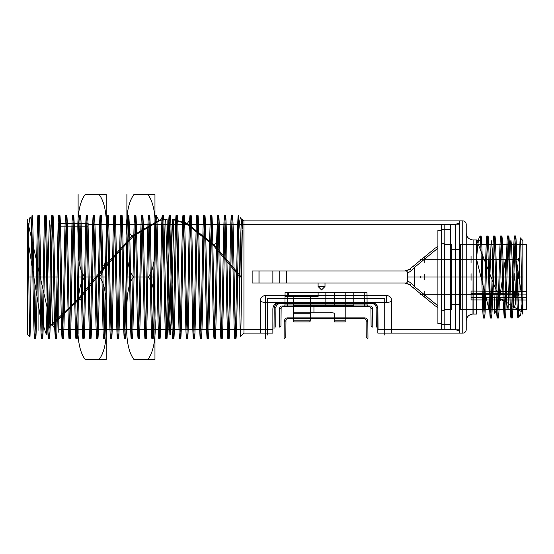 <?xml version="1.0" encoding="UTF-8"?>
<svg xmlns="http://www.w3.org/2000/svg" width="554" height="554" viewBox="0 0 554 554"><rect width="100%" height="100%" fill="white"/><g stroke="black" fill="none" stroke-linecap="round" stroke-linejoin="round"><path stroke-width="0.83" d="M27.7 334.595L27.7 219.405L27.7 334.595L29.861 336.756C29.217 339.872 28.559 238.435 27.908 222.383L51.065 325.06L52.401 325.06L79.381 299.118L106.354 265.726L133.334 236.129L160.307 220.312L167.052 219.266L170.424 334.782L171.262 319.589L173.797 219.474L187.28 223.601L214.259 244.889L241.232 277L242.264 219.197L243.954 220.894L462.763 220.894L462.763 333.106L462.763 220.894A3.456 3.456 0 0 1 466.219 224.342L466.219 329.658L466.219 224.342M88.128 224.342L88.128 226.184L58.779 226.184L58.779 329.658L58.779 223.504L58.779 332.248L58.779 277L27.7 277L27.7 223.643L27.7 330.357L27.7 277L38.06 277L38.06 223.643L38.06 330.357L38.06 277L27.7 277L27.7 330.863L27.7 223.137L27.7 277L58.779 277L58.779 223.504L58.779 226.184L88.128 226.184L88.128 223.504L88.128 226.184L88.128 224.342L455.52 224.342L459.314 222.964M29.861 336.756C30.525 341.513 31.19 235.083 31.841 218.027L31.841 227.05C30.539 210.271 29.23 214.723 27.908 240.408L40.158 315.856L46.28 334.367L49.341 220.769L50.109 225.284L52.401 325.06L54.673 328.335L55.324 338.736L56.342 338.736C57.498 342.559 58.648 211.441 59.797 215.264C60.947 211.441 62.096 342.559 63.253 338.736C64.403 342.559 65.552 211.441 66.702 215.264C67.851 211.441 69.008 342.559 70.157 338.736C71.307 342.559 72.456 211.441 73.606 215.264C74.326 213.519 75.046 262.208 75.766 300.628L78.038 299.118L79.381 299.118L81.653 300.628C82.082 324.817 82.518 337.518 82.948 338.736L83.966 338.736C85.115 342.559 86.272 211.441 87.421 215.264C88.571 211.441 89.72 342.559 90.87 338.736C92.026 342.559 93.176 211.441 94.325 215.264C95.475 211.441 96.631 342.559 97.781 338.736C98.931 342.559 100.08 211.441 101.23 215.264C101.735 214.73 102.241 236.766 102.739 264.957L105.018 265.726L108.626 264.957C109.277 301.514 109.921 339.997 110.571 338.736L111.589 338.736C112.739 342.559 113.895 211.441 115.045 215.264C116.195 211.441 117.344 342.559 118.494 338.736C119.65 342.559 120.8 211.441 121.949 215.264C123.099 211.441 124.248 342.559 125.405 338.736C126.554 342.559 127.704 211.441 128.853 215.264L129.719 233.345L131.99 236.129L133.334 236.129L135.605 233.345C136.464 268.704 137.33 341.589 138.195 338.736L139.213 338.736C140.363 342.559 141.512 211.441 142.669 215.264C143.818 211.441 144.968 342.559 146.118 338.736C147.274 342.559 148.424 211.441 149.573 215.264C150.723 211.441 151.872 342.559 153.029 338.736C154.178 342.559 155.328 211.441 156.477 215.264L156.692 216.448C157.765 226.171 158.859 342.933 159.933 338.736L158.908 338.736C160.064 342.559 161.214 211.441 162.364 215.264L162.578 216.448C163.659 226.634 164.739 342.697 165.819 338.736L166.837 338.736C167.987 342.559 169.136 211.441 170.293 215.264C171.442 211.441 172.592 342.559 173.741 338.736C174.891 342.559 176.047 211.441 177.197 215.264C178.346 211.441 179.496 342.559 180.646 338.736C181.657 342.511 182.661 241.412 183.672 219.959L185.943 223.601L187.28 223.601L189.558 219.959L189.987 215.264C191.137 211.441 192.286 342.559 193.443 338.736L194.461 338.736C195.61 342.559 196.76 211.441 197.917 215.264C199.066 211.441 200.216 342.559 201.365 338.736C202.515 342.559 203.671 211.441 204.821 215.264C205.97 211.441 207.12 342.559 208.269 338.736L207.251 338.736C208.401 342.559 209.551 211.441 210.707 215.264C211.857 211.441 213.006 342.559 214.156 338.736L215.181 338.736C216.33 342.559 217.48 211.441 218.629 215.264C219.779 211.441 220.935 342.559 222.085 338.736C223.234 342.559 224.384 211.441 225.533 215.264C226.69 211.441 227.839 342.559 228.989 338.736C230.139 342.559 231.288 211.441 232.445 215.264C233.594 211.441 234.744 342.559 235.893 338.736L234.875 338.736C236.025 342.559 237.174 211.441 238.331 215.264C238.691 214.675 239.058 244.598 239.425 276.965C239.785 309.513 240.152 337.628 240.519 336.548L243.954 333.106L272.859 333.106L272.859 309.111C273.053 305.122 275.359 302.823 279.763 302.207L370.917 302.207C375.293 302.789 377.599 305.095 377.828 309.111C377.606 305.102 375.307 302.803 370.917 302.207C375.328 302.816 377.627 305.122 377.828 309.111C377.641 305.129 375.335 302.83 370.917 302.207L279.763 302.207C275.366 302.809 273.067 305.115 272.859 309.111C273.018 305.157 275.324 302.858 279.763 302.207L370.917 302.207L279.763 302.207C275.338 302.844 273.032 305.143 272.859 309.111L272.859 333.106M31.841 218.027C32.471 206.143 33.102 231.551 33.732 267.762C34.369 303.62 34.999 339.893 35.629 338.736C36.779 342.559 37.928 211.441 39.078 215.264C40.227 211.441 41.384 342.559 42.533 338.736C43.683 342.559 44.832 211.441 45.982 215.264C46.924 211.891 47.859 298.488 48.794 328.335L51.065 325.06L78.038 299.118L105.018 265.726L131.99 236.129L158.97 220.312L160.307 220.312L162.578 216.448M31.841 227.05C32.762 258.226 33.683 342.012 34.604 338.736L35.629 338.736M34.604 338.736C35.754 342.559 36.91 211.441 38.06 215.264C39.209 211.441 40.359 342.559 41.508 338.736L42.533 338.736M38.06 215.264L39.078 215.264M41.508 338.736C42.665 342.559 43.814 211.441 44.964 215.264C46.114 211.441 47.263 342.559 48.42 338.736L49.438 338.736L48.794 328.335M44.964 215.264L45.982 215.264M48.42 338.736C49.569 342.559 50.719 211.441 51.868 215.264C52.803 211.891 53.738 298.488 54.673 328.335M51.868 215.264L52.893 215.264C54.043 211.441 55.192 342.559 56.342 338.736M55.324 338.736C56.473 342.559 57.623 211.441 58.779 215.264C59.929 211.441 61.079 342.559 62.228 338.736L63.253 338.736M58.779 215.264L59.797 215.264M62.228 338.736C63.378 342.559 64.534 211.441 65.684 215.264C66.833 211.441 67.983 342.559 69.132 338.736L70.157 338.736M65.684 215.264L66.702 215.264M69.132 338.736C70.289 342.559 71.438 211.441 72.588 215.264C73.737 211.441 74.887 342.559 76.043 338.736L77.061 338.736C76.632 337.621 76.203 324.914 75.766 300.628M72.588 215.264L73.606 215.264M76.043 338.736C77.193 342.559 78.343 211.441 79.492 215.264C80.212 213.519 80.932 262.208 81.653 300.628M79.492 215.264L80.517 215.264C81.667 211.441 82.816 342.559 83.966 338.736M82.948 338.736C84.097 342.559 85.247 211.441 86.396 215.264C87.553 211.441 88.702 342.559 89.852 338.736L90.87 338.736M86.396 215.264L87.421 215.264M89.852 338.736C91.001 342.559 92.151 211.441 93.307 215.264C94.457 211.441 95.607 342.559 96.756 338.736L97.781 338.736M93.307 215.264L94.325 215.264M96.756 338.736C97.913 342.559 99.062 211.441 100.212 215.264C101.361 211.441 102.511 342.559 103.667 338.736L104.685 338.736C104.034 339.851 103.39 301.715 102.739 264.957M100.212 215.264L101.23 215.264M103.667 338.736C104.817 342.559 105.966 211.441 107.116 215.264C107.621 214.73 108.127 236.766 108.626 264.957M107.116 215.264L108.141 215.264C109.29 211.441 110.44 342.559 111.589 338.736M110.571 338.736C111.721 342.559 112.871 211.441 114.02 215.264C115.177 211.441 116.326 342.559 117.476 338.736L118.494 338.736M114.02 215.264L115.045 215.264M117.476 338.736C118.625 342.559 119.775 211.441 120.931 215.264C122.081 211.441 123.23 342.559 124.38 338.736L125.405 338.736M120.931 215.264L121.949 215.264M124.38 338.736C125.529 342.559 126.686 211.441 127.835 215.264C128.985 211.441 130.135 342.559 131.284 338.736L132.309 338.736C131.436 341.312 130.578 268.496 129.719 233.345M127.835 215.264L128.853 215.264M131.284 338.736C132.441 342.559 133.59 211.441 134.74 215.264L135.605 233.345M134.74 215.264L135.758 215.264C136.914 211.441 138.064 342.559 139.213 338.736M138.195 338.736C139.345 342.559 140.494 211.441 141.644 215.264C142.793 211.441 143.95 342.559 145.1 338.736L146.118 338.736M141.644 215.264L142.669 215.264M145.1 338.736C146.249 342.559 147.399 211.441 148.555 215.264C149.705 211.441 150.854 342.559 152.004 338.736L153.029 338.736M148.555 215.264L149.573 215.264M152.004 338.736C153.153 342.559 154.31 211.441 155.459 215.264C156.609 211.441 157.758 342.559 158.908 338.736M155.459 215.264L156.477 215.264M162.364 215.264L163.382 215.264C164.538 211.441 165.688 342.559 166.837 338.736M165.819 338.736C166.969 342.559 168.118 211.441 169.268 215.264C170.417 211.441 171.574 342.559 172.723 338.736L173.741 338.736M169.268 215.264L170.293 215.264M172.723 338.736C173.873 342.559 175.022 211.441 176.172 215.264C177.328 211.441 178.478 342.559 179.628 338.736L180.646 338.736M176.172 215.264L177.197 215.264M179.628 338.736C180.777 342.559 181.927 211.441 183.083 215.264C184.233 211.441 185.382 342.559 186.532 338.736L187.557 338.736C188.706 342.559 189.856 211.441 191.005 215.264C192.162 211.441 193.311 342.559 194.461 338.736M183.083 215.264L184.101 215.264C185.251 211.393 186.414 342.974 187.557 338.736M189.987 215.264L191.005 215.264M193.443 338.736C194.593 342.559 195.742 211.441 196.892 215.264C198.041 211.441 199.198 342.559 200.347 338.736L201.365 338.736M196.892 215.264L197.917 215.264M200.347 338.736C201.497 342.559 202.646 211.441 203.796 215.264C204.952 211.441 206.102 342.559 207.251 338.736M203.796 215.264L204.821 215.264M210.707 215.264L211.725 215.264C212.888 211.884 214.017 342.192 215.181 338.736M214.156 338.736C214.945 341.029 215.741 280.836 216.531 242.7L217.611 215.264C218.761 211.441 219.91 342.559 221.06 338.736L222.085 338.736M217.611 215.264L218.629 215.264M221.06 338.736C222.216 342.559 223.366 211.441 224.515 215.264C225.665 211.441 226.815 342.559 227.971 338.736L228.989 338.736M224.515 215.264L225.533 215.264M227.971 338.736C229.121 342.559 230.27 211.441 231.42 215.264C232.569 211.441 233.726 342.559 234.875 338.736M231.42 215.264L232.445 215.264M27.908 222.383L27.7 219.405M52.893 215.264C51.751 211.157 50.58 343.016 49.438 338.736M80.517 215.264C79.367 211.24 78.218 342.386 77.061 338.736M108.141 215.264C106.977 211.912 105.849 342.233 104.685 338.736M135.758 215.264C135.19 214.294 134.608 243.961 134.033 277.208C133.452 310.413 132.884 339.484 132.309 338.736M163.382 215.264C162.246 210.991 161.076 342.642 159.933 338.736M184.101 215.264L183.672 219.959M186.532 338.736C187.543 342.511 188.547 241.412 189.558 219.959M211.725 215.264L210.645 242.7C209.855 280.836 209.066 341.029 208.269 338.736M237.624 277L239.896 277C240.685 232.728 241.475 202.584 242.264 228.809C240.942 210.991 239.626 214.73 238.331 240.027L237.624 277C237.05 309.991 236.468 339.588 235.893 338.736M210.645 242.7L212.916 244.889L214.259 244.889L216.531 242.7M156.692 216.448L158.97 220.312L165.708 219.266L169.081 334.782L169.926 319.589L172.453 219.474L185.943 223.601L212.916 244.889L239.896 277L241.613 277L242.264 230.429M240.519 336.548C240.886 336.922 241.246 308.045 241.613 277M243.954 333.106L243.954 220.894L243.954 333.106M377.828 333.106L377.828 309.111L377.828 333.106L459.314 333.106L459.314 220.894L459.314 333.106L462.763 333.106A3.456 3.456 0 0 0 466.219 329.658M459.314 331.036L459.314 222.964L459.314 331.036L455.52 329.658L377.828 329.658L377.828 309.111L377.828 329.658M58.779 329.658L272.859 329.658L272.859 309.111L272.859 329.658M455.52 224.342L455.52 329.658L455.52 224.342M58.779 223.504L88.128 223.504C88.128 221.178 88.128 221.178 88.128 223.504L58.779 223.504M27.908 219.197L27.908 240.408M238.331 240.027L238.331 215.264M242.264 219.197L242.264 228.809M459.314 224.204L459.314 329.796L459.314 224.204L450.333 224.204L450.333 329.796L450.333 224.204M466.219 233.012A6.904 6.904 0 0 0 473.123 239.917L472.964 314.083L476.579 314.083L476.579 259.32C477.513 246.163 478.448 238.767 479.369 237.126C479.75 236.745 480.138 237.666 480.512 239.882C481.502 255.65 482.492 320.475 483.483 318.024C484.632 320.558 485.789 233.442 486.938 235.976C488.088 233.442 489.237 320.558 490.387 318.024C491.543 320.558 492.693 233.442 493.843 235.976C494.992 233.442 496.142 320.558 497.298 318.024C498.448 320.558 499.597 233.442 500.747 235.976C501.557 234.384 502.36 276.003 503.164 301.113L504.202 318.024C505.352 320.558 506.501 233.442 507.651 235.976C508.807 233.442 509.957 320.558 511.107 318.024C512.256 320.558 513.413 233.442 514.562 235.976L515.58 235.976C514.424 233.539 513.281 320.441 512.131 318.024C510.982 320.621 509.819 233.317 508.676 235.976C507.519 233.539 506.377 320.461 505.22 318.024C504.078 320.683 502.914 233.379 501.772 235.976C500.615 233.559 499.473 320.461 498.316 318.024L497.277 301.113L499.556 298.8L505.241 259.805L506.661 303.89L508.08 308.931L510.213 247.894L510.926 239.924L511.633 246.925L513.766 308.079L515.185 304.97L516.612 261.246L522.297 300.081C520.968 317.324 519.652 320.801 518.357 310.517C517.429 290.102 516.508 233.781 515.58 235.976M466.219 320.988L466.219 233.012L466.219 320.988A6.904 6.904 0 0 1 472.964 314.083M473.123 313.696L473.123 239.917L476.579 239.917L499.556 298.8L500.892 298.8L522.297 312.2L522.297 314.083L522.297 300.081M476.579 314.083L476.579 240.304L480.512 240.782C481.177 227.916 481.841 241.911 482.506 267.07C483.178 291.778 483.843 318.931 484.508 318.024C485.65 320.683 486.807 233.379 487.956 235.976L486.938 235.976M493.843 235.976L494.861 235.976C493.711 233.414 492.554 320.655 491.412 318.024C490.255 320.468 489.113 233.559 487.956 235.976M476.579 239.917L476.579 259.32L488.739 308.37L491.017 244.543L491.772 240.561L494.812 313.419L500.892 298.8L503.164 301.113M479.369 237.126L480.512 235.976L480.512 239.882M483.483 318.024L484.508 318.024M490.387 318.024L491.412 318.024M497.277 301.113C496.481 276.197 495.678 234.501 494.861 235.976M497.298 318.024L498.316 318.024M500.747 235.976L501.772 235.976M504.202 318.024L505.22 318.024M507.651 235.976L508.676 235.976M511.107 318.024L512.131 318.024M522.844 240.471L520.331 237.95C519.666 234.64 519.015 303.606 518.357 316.015C517.755 323.806 517.145 309.139 516.543 286.446C515.878 261.827 515.22 235.09 514.562 235.976M522.844 313.529L522.844 240.471L522.844 313.529L522.297 314.083M520.331 237.95C520.982 236.419 521.633 302.207 522.297 312.2M522.844 277L522.844 309.146L522.844 244.854L522.844 277L444.682 277L444.682 309.977L444.682 244.023L444.682 277L522.844 277M441.358 242.818L444.682 244.023M441.358 311.182L441.358 242.818L441.358 311.182L444.682 309.977M441.358 229.695L441.358 324.305L441.358 229.695L450.333 229.695L450.333 324.305L450.333 229.695M450.333 324.305L441.358 324.305M459.314 329.796L450.333 329.796M459.314 333.106L459.314 220.894L459.314 333.106M480.512 240.782L480.512 235.976M518.357 316.015L518.357 310.517M279.715 302.899L372.35 302.899C375.633 303.197 377.475 305.025 377.87 308.37C377.406 304.915 375.564 303.086 372.35 302.899C375.667 303.156 377.509 304.984 377.87 308.37C377.509 304.984 375.667 303.156 372.35 302.899L279.715 302.899L372.35 302.899L372.35 303.703L279.715 303.703C277.464 303.89 276.197 305.102 275.92 307.345C275.691 332.317 275.67 334.955 275.92 307.345C276.231 305.053 277.492 303.834 279.715 303.703L372.35 303.703C374.608 303.904 375.875 305.115 376.145 307.345C375.827 305.039 374.559 303.827 372.35 303.703L372.35 302.899L267.333 302.899L267.333 298.308L384.732 298.308L384.732 333.106L384.732 298.308L267.333 298.308L267.333 302.899L279.715 302.899C276.439 303.183 274.597 305.005 274.188 308.37C273.967 334.207 273.939 336.936 274.188 308.37C273.884 343.293 273.884 343.293 274.188 308.37C274.646 304.922 276.488 303.1 279.715 302.899C276.398 303.156 274.555 304.984 274.188 308.37C274.555 304.984 276.398 303.156 279.715 302.899L279.715 303.703L279.715 302.899M386.457 295.476C389.601 295.788 391.332 297.387 391.636 300.282C391.332 297.387 389.601 295.788 386.457 295.476L265.608 295.476C262.457 295.788 260.733 297.387 260.428 300.282C260.733 297.387 262.457 295.788 265.608 295.476L386.457 295.476L386.457 302.429A5.18 2.147 0 0 0 391.636 300.282L391.636 333.106L391.636 300.282A5.18 2.147 180 0 1 386.457 302.429L386.457 295.476M376.145 307.345C376.374 332.303 376.395 334.969 376.145 307.345A1.724 1.046 -0.5 0 1 377.87 308.37C378.098 334.194 378.119 336.95 377.87 308.37C378.174 343.293 378.174 343.293 377.87 308.37A1.724 1.046 179.5 0 0 376.145 307.345M369.892 305.967L282.173 305.967L369.892 305.967C371.312 305.905 372.233 306.847 372.655 308.807L372.807 327.068L372.655 308.807C372.316 306.916 371.395 305.974 369.892 305.967L369.892 306.694L282.173 306.694L282.173 305.967C280.753 305.905 279.832 306.847 279.41 308.807L279.258 327.068L279.41 308.807C279.742 306.916 280.663 305.974 282.173 305.967L282.173 306.694L369.892 306.694L370.931 307.719L369.892 306.694L369.892 305.967M281.134 307.719L282.173 306.694L281.134 307.719L280.982 325.357L281.134 307.719A1.724 1.094 0.5 0 1 279.41 308.807A1.724 1.094 -179.5 0 0 281.134 307.719M287.72 306.694L368.832 306.694L287.72 306.694L287.72 304.984L284.957 304.984L285.068 292.54L284.957 304.984L364.345 304.984L287.72 304.984L287.831 292.54L287.72 306.694M285.026 296.681L285.068 292.54L285.026 296.681L318.093 296.681L285.026 296.681M364.345 304.984L364.234 292.54L364.345 304.984L367.108 304.984L364.345 304.984L364.345 306.694L364.345 304.984M366.997 292.54L367.108 304.984L366.997 292.54L364.234 292.54L366.997 292.54M287.831 292.54L364.234 292.54L285.068 292.54L318.128 292.54L318.093 296.681L318.128 292.54L287.831 292.54M334.491 292.54L345.197 292.54L325.856 292.54L334.491 292.54L334.491 305.316L334.491 292.54M353.826 305.316L353.826 292.54L345.197 292.54L353.826 292.54L353.826 305.316L345.197 305.316L345.197 292.54L345.197 305.316L325.856 305.316L325.856 292.54L325.856 305.316L313.945 305.316L313.945 312.221L330.205 312.221L293.35 312.221L293.364 313.239L293.35 312.221L310.372 312.221L310.261 318.432L293.461 318.432L310.261 318.432L310.372 312.221L330.205 312.221L334.491 313.239L334.491 318.432L345.197 318.432L334.491 318.432C323.695 318.432 323.695 318.432 334.491 318.432C323.695 318.432 323.695 318.432 334.491 318.432L334.491 313.239L330.205 312.221L334.491 313.239L334.491 318.432L334.491 313.239L330.205 312.221C323.349 312.221 323.349 312.221 330.205 312.221C323.349 312.221 323.349 312.221 330.205 312.221L334.491 313.239C323.578 313.239 323.578 313.239 334.491 313.239C323.578 313.239 323.578 313.239 334.491 313.239L334.491 320.87L345.197 320.87L334.491 320.87C323.751 320.87 323.751 320.87 334.491 320.87C323.751 320.87 323.751 320.87 334.491 320.87L334.491 313.239L330.205 312.221L310.372 312.221L310.358 313.239L293.364 313.239L293.461 318.432L293.364 313.239L310.358 313.239L310.219 320.87L293.502 320.87L310.219 320.87L310.372 312.221L293.35 312.221L293.502 320.87L293.35 312.221L313.945 312.221L293.35 312.221L313.945 312.221L313.945 305.316L345.197 305.316L345.197 318.432C355.987 318.432 355.987 318.432 345.197 318.432C355.987 318.432 355.987 318.432 345.197 318.432L345.197 305.316L325.856 305.316L345.197 305.316L345.197 318.432L345.197 305.316L353.826 305.316M310.496 305.316L310.565 296.681L293.156 296.681L310.565 296.681L310.372 312.221L310.496 305.316L293.225 305.316L293.35 312.221L293.156 296.681L293.225 305.316L313.945 305.316L313.945 312.221L313.945 305.316L293.225 305.316L313.945 305.316L310.496 305.316L310.372 312.221L310.496 305.316L345.197 305.316L313.945 305.316L345.197 305.316L313.945 305.316L313.945 312.221L313.945 305.316L313.945 312.221L313.945 305.316L293.225 305.316L293.35 312.221L293.225 305.316L310.496 305.316M364.373 318.432L287.692 318.432L364.373 318.432L366.097 320.15L364.373 317.858L287.692 317.858L364.373 317.858C366.277 317.892 367.434 319.062 367.828 321.382C367.441 319.069 366.291 317.899 364.373 317.858L364.373 318.432M284.237 321.382C284.624 319.069 285.774 317.899 287.692 317.858C285.781 317.892 284.631 319.069 284.237 321.382L284.091 338.286L284.237 321.382A1.724 1.253 0.5 0 0 285.961 320.15L287.692 318.432L285.961 320.15L285.822 336.576L285.961 320.15A1.724 1.253 0.5 0 1 284.237 321.382M367.967 338.286L367.828 321.382L367.967 338.286A1.724 1.724 -0.5 0 1 366.242 336.576L366.097 320.15L366.242 336.576M265.608 302.429L386.457 302.429L265.608 302.429L265.608 295.476L265.608 302.429A5.18 2.147 180 0 1 260.428 300.282L260.428 333.106L260.428 300.282A5.18 2.147 0 0 0 265.608 302.429L265.608 338.286L265.608 302.429M288.482 296.681L288.516 292.54L288.482 296.681M370.931 307.719L371.083 325.357L370.931 307.719A1.724 1.094 179.5 0 0 372.655 308.807A1.724 1.094 -0.5 0 1 370.931 307.719M384.732 302.899L384.732 335.011L384.732 302.899M267.333 302.899L267.333 335.011L267.333 302.899M267.333 298.308L267.333 333.106L267.333 298.308M274.188 308.37A1.724 1.046 -179.5 0 1 275.92 307.345A1.724 1.046 0.5 0 0 274.188 308.37M279.258 327.068A1.724 1.724 0.5 0 0 280.982 325.357M368.832 306.694A1.724 1.724 90 0 1 367.108 304.984A1.724 1.724 0 0 0 368.832 306.694M283.233 306.694A1.724 1.724 -90 0 0 284.957 304.984A1.724 1.724 0 0 1 283.233 306.694M287.692 318.432L287.692 317.858L287.692 318.432M284.091 338.286A1.724 1.724 0.5 0 0 285.822 336.576M367.828 321.382A1.724 1.253 -0.5 0 1 366.097 320.15A1.724 1.253 -0.5 0 0 367.828 321.382M372.807 327.068A1.724 1.724 -0.5 0 1 371.083 325.357M345.197 305.316L345.197 320.87C355.931 320.87 355.931 320.87 345.197 320.87C355.931 320.87 355.931 320.87 345.197 320.87L345.197 305.316C356.284 305.316 356.284 305.316 345.197 305.316C356.284 305.316 356.284 305.316 345.197 305.316M334.491 313.239L334.491 320.87L334.491 313.239L330.205 312.221L334.491 313.239C323.578 313.239 323.578 313.239 334.491 313.239C323.578 313.239 323.578 313.239 334.491 313.239M334.491 321.888L345.197 321.888L334.491 321.888C325.08 321.888 325.08 321.888 334.491 321.888C325.08 321.888 325.08 321.888 334.491 321.888L334.491 320.87L334.491 321.888M330.205 312.221C323.349 312.221 323.349 312.221 330.205 312.221C323.349 312.221 323.349 312.221 330.205 312.221M310.358 313.239L293.364 313.239L310.358 313.239M345.197 321.888L345.197 320.87L345.197 321.888C354.602 321.888 354.602 321.888 345.197 321.888C354.602 321.888 354.602 321.888 345.197 321.888L345.197 320.87L345.197 321.888M309.187 321.888A1.039 1.039 0 0 0 310.219 320.87A1.039 1.039 0 0 1 309.187 321.888L294.534 321.888L309.187 321.888M294.534 321.888A1.039 1.039 0 0 1 293.502 320.87A1.039 1.039 0 0 0 294.534 321.888M526.3 291.404L526.3 248.414L526.3 304.991L526.3 291.404L471.052 291.065L471.052 293.385L526.3 294.126M526.3 244.543L526.3 309.457L526.3 244.543L460.693 244.543L460.693 309.457L460.693 244.543M526.3 309.457L460.693 309.457M460.693 249.376L460.693 304.624L460.693 249.376L451.718 249.376L451.718 304.624L451.718 249.376M460.693 304.624L451.718 304.624M451.718 244.543L451.718 309.457L451.718 244.543L444.814 244.543L444.814 309.457L444.814 244.543M451.718 309.457L444.814 309.457M444.814 224.862L444.814 329.138L444.814 224.862L441.358 224.862L441.358 329.138L441.358 224.862M444.814 329.138L441.358 329.138M259.043 270.954L252.139 270.954L252.139 283.046L405.043 283.046L409.434 284.618C407.342 283.385 406.068 282.865 405.611 283.066L405.611 283.066C406.068 282.865 407.342 283.385 409.434 284.618L435.278 305.912L409.434 284.618L405.043 283.046L286.605 283.046L286.605 270.954L259.043 270.954L259.043 283.046L272.859 283.046L272.859 270.954M437.902 307.415L435.278 305.912L437.902 307.415L437.902 246.585L435.278 248.088L437.902 246.585L437.902 248.144L414.427 267.492L411.303 270.698C409.212 272.236 407.938 272.887 407.481 272.637L407.481 272.637C407.938 272.887 409.212 272.243 411.303 270.698L414.427 267.492L437.902 248.144L437.902 277C437.902 270.428 437.902 270.428 437.902 277C437.902 283.572 437.902 283.572 437.902 277C437.902 270.428 437.902 270.428 437.902 277C437.902 283.572 437.902 283.572 437.902 277L414.427 277L437.902 277C437.902 283.572 437.902 283.572 437.902 277C437.902 270.428 437.902 270.428 437.902 277L420.638 277C420.638 279.299 420.638 274.701 420.638 277C420.638 279.299 420.638 274.701 420.638 277L424.232 277C424.232 286.189 424.232 267.811 424.232 277L420.638 277L424.232 277C424.232 286.189 424.232 267.811 424.232 277L437.902 277C437.902 267.811 437.902 286.189 437.902 277C437.902 283.572 437.902 283.572 437.902 277C437.902 270.428 437.902 270.428 437.902 277L424.232 277L437.902 277C437.902 267.811 437.902 286.189 437.902 277L437.902 305.856L414.427 286.508L437.902 305.856L437.902 323.584L437.902 307.415M435.278 248.088L409.434 269.382L435.278 248.088M259.043 283.046L252.139 283.046L252.139 270.954L405.043 270.954L409.434 269.382C407.342 270.615 406.068 271.135 405.611 270.934L405.611 270.934C406.068 271.135 407.342 270.615 409.434 269.382L405.043 270.954L286.605 270.954M441.358 230.388L441.358 323.612L441.358 230.388L437.902 230.416L437.902 246.585L437.902 230.416M441.358 323.612L437.902 323.584M409.434 269.382L413.326 266.169L409.434 269.382A1.724 0.63 50.5 0 1 411.303 270.698A1.724 0.63 -129.5 0 0 409.434 269.382M437.902 294.264C437.902 287.692 437.902 287.692 437.902 294.264C437.902 300.836 437.902 300.836 437.902 294.264C437.902 300.836 437.902 300.836 437.902 294.264C437.902 287.692 437.902 287.692 437.902 294.264L420.638 294.264C420.638 296.563 420.638 291.965 420.638 294.264L424.232 294.264C424.232 303.454 424.232 285.075 424.232 294.264L437.902 294.264C437.902 285.075 437.902 303.454 437.902 294.264L457.964 294.264C457.964 300.836 457.964 300.836 457.964 294.264C457.964 287.692 457.964 287.692 457.964 294.264L437.902 294.264M437.902 259.736C437.902 253.164 437.902 253.164 437.902 259.736C437.902 266.308 437.902 266.308 437.902 259.736C437.902 266.308 437.902 266.308 437.902 259.736C437.902 253.164 437.902 253.164 437.902 259.736L420.638 259.736C420.638 262.035 420.638 257.437 420.638 259.736L424.232 259.736C424.232 268.925 424.232 250.547 424.232 259.736L437.902 259.736C437.902 250.547 437.902 268.925 437.902 259.736L457.964 259.736C457.964 266.308 457.964 266.308 457.964 259.736C457.964 253.164 457.964 253.164 457.964 259.736L437.902 259.736M414.427 286.508L414.427 267.492L414.427 277L407.522 277L407.481 272.637L407.522 277L414.427 277L414.427 286.508L411.303 283.302L414.427 286.508L413.326 287.831L435.278 305.912L413.326 287.831L414.427 286.508M407.481 281.363C407.938 281.113 409.212 281.757 411.303 283.302C409.219 281.764 407.945 281.113 407.481 281.363L407.522 277L407.481 281.363A1.724 1.724 -117.2 0 1 405.611 283.066A1.724 1.724 0 0 0 407.481 281.363M272.859 283.046L286.605 283.046M318.093 283.046L324.997 283.046L318.093 283.046L324.997 283.046L318.093 283.046L318.093 286.494L321.542 289.95L324.997 286.494L321.542 289.95L318.093 286.494L324.997 286.494L318.093 286.494L324.997 286.494L318.093 286.494L318.093 283.046M279.763 283.046L279.763 270.954L279.763 283.046M324.997 283.046L324.997 286.494L324.997 283.046M457.964 277L437.902 277L457.964 277C457.964 270.428 457.964 270.428 457.964 277C457.964 283.572 457.964 283.572 457.964 277L437.902 277L457.964 277C457.964 283.572 457.964 283.572 457.964 277C457.964 270.428 457.964 270.428 457.964 277L437.902 277L457.964 277C457.964 283.572 457.964 283.572 457.964 277C457.964 270.428 457.964 270.428 457.964 277L437.902 277L457.964 277C457.964 283.572 457.964 283.572 457.964 277C457.964 270.428 457.964 270.428 457.964 277L458.968 277C458.968 284.666 458.968 284.666 458.968 277C458.968 269.334 458.968 269.334 458.968 277C458.968 283.572 458.968 283.572 458.968 277C458.968 270.428 458.968 270.428 458.968 277C458.968 283.572 458.968 283.572 458.968 277C458.968 270.428 458.968 270.428 458.968 277C458.968 269.334 458.968 269.334 458.968 277C458.968 284.666 458.968 284.666 458.968 277L457.964 277L458.968 277C458.968 283.572 458.968 283.572 458.968 277C458.968 270.428 458.968 270.428 458.968 277L457.964 277L458.968 277C458.968 269.334 458.968 269.334 458.968 277C458.968 284.666 458.968 284.666 458.968 277C458.968 283.572 458.968 283.572 458.968 277C458.968 270.428 458.968 270.428 458.968 277L457.964 277M465.187 277L458.968 277C458.968 269.334 458.968 269.334 458.968 277C458.968 284.666 458.968 284.666 458.968 277L465.187 277C465.187 283.572 465.187 283.572 465.187 277C465.187 270.428 465.187 270.428 465.187 277L458.968 277L465.187 277C465.187 283.572 465.187 283.572 465.187 277C465.187 270.428 465.187 270.428 465.187 277L465.872 277C465.872 285.767 465.872 285.767 465.872 277C465.872 268.233 465.872 268.233 465.872 277C465.872 285.767 465.872 285.767 465.872 277C465.872 268.233 465.872 268.233 465.872 277C465.872 269.549 465.872 269.549 465.872 277C465.872 284.451 465.872 284.451 465.872 277C465.872 269.549 465.872 269.549 465.872 277C465.872 284.451 465.872 284.451 465.872 277C465.872 285.324 465.872 285.324 465.872 277C465.872 268.676 465.872 268.676 465.872 277C465.872 284.451 465.872 284.451 465.872 277C465.872 269.549 465.872 269.549 465.872 277C465.872 285.324 465.872 285.324 465.872 277C465.872 268.676 465.872 268.676 465.872 277C465.872 284.451 465.872 284.451 465.872 277C465.872 269.549 465.872 269.549 465.872 277L471.052 277C471.052 285.767 471.052 285.767 471.052 277C471.052 268.233 471.052 268.233 471.052 277C471.052 285.767 471.052 285.767 471.052 277C471.052 268.233 471.052 268.233 471.052 277C471.052 284.888 471.052 284.888 471.052 277C471.052 269.112 471.052 269.112 471.052 277L465.187 277C465.187 283.572 465.187 283.572 465.187 277C465.187 270.428 465.187 270.428 465.187 277L444.814 277C444.814 284.888 444.814 284.888 444.814 277C444.814 269.112 444.814 269.112 444.814 277L471.052 277C471.052 288.489 471.052 265.511 471.052 277L465.187 277C465.187 283.572 465.187 283.572 465.187 277C465.187 270.428 465.187 270.428 465.187 277L471.052 277C471.052 268.676 471.052 268.676 471.052 277C471.052 285.324 471.052 285.324 471.052 277C471.052 288.489 471.052 265.511 471.052 277L465.187 277M465.872 294.264C465.872 303.031 465.872 303.031 465.872 294.264C465.872 285.497 465.872 285.497 465.872 294.264C465.872 286.813 465.872 286.813 465.872 294.264C465.872 301.715 465.872 301.715 465.872 294.264C465.872 302.588 465.872 302.588 465.872 294.264C465.872 285.94 465.872 285.94 465.872 294.264C465.872 301.715 465.872 301.715 465.872 294.264C465.872 286.813 465.872 286.813 465.872 294.264L471.052 294.264C471.052 303.031 471.052 303.031 471.052 294.264C471.052 285.497 471.052 285.497 471.052 294.264L458.968 294.264C458.968 300.836 458.968 300.836 458.968 294.264C458.968 287.692 458.968 287.692 458.968 294.264L457.964 294.264C457.964 300.836 457.964 300.836 457.964 294.264C457.964 287.692 457.964 287.692 457.964 294.264L458.968 294.264C458.968 286.598 458.968 286.598 458.968 294.264C458.968 301.937 458.968 301.937 458.968 294.264C458.968 300.836 458.968 300.836 458.968 294.264C458.968 287.692 458.968 287.692 458.968 294.264L457.964 294.264L458.968 294.264C458.968 286.598 458.968 286.598 458.968 294.264C458.968 301.937 458.968 301.937 458.968 294.264L465.187 294.264C465.187 300.836 465.187 300.836 465.187 294.264C465.187 287.692 465.187 287.692 465.187 294.264L471.052 294.264C471.052 305.753 471.052 282.775 471.052 294.264L465.187 294.264C465.187 300.836 465.187 300.836 465.187 294.264C465.187 287.692 465.187 287.692 465.187 294.264L465.872 294.264M465.872 259.736C465.872 268.503 465.872 268.503 465.872 259.736C465.872 250.969 465.872 250.969 465.872 259.736C465.872 252.285 465.872 252.285 465.872 259.736C465.872 267.187 465.872 267.187 465.872 259.736C465.872 268.06 465.872 268.06 465.872 259.736C465.872 251.412 465.872 251.412 465.872 259.736C465.872 267.187 465.872 267.187 465.872 259.736C465.872 252.285 465.872 252.285 465.872 259.736L471.052 259.736C471.052 268.503 471.052 268.503 471.052 259.736C471.052 250.969 471.052 250.969 471.052 259.736L458.968 259.736C458.968 266.308 458.968 266.308 458.968 259.736C458.968 253.164 458.968 253.164 458.968 259.736L457.964 259.736C457.964 266.308 457.964 266.308 457.964 259.736C457.964 253.164 457.964 253.164 457.964 259.736L458.968 259.736C458.968 252.063 458.968 252.063 458.968 259.736C458.968 267.402 458.968 267.402 458.968 259.736C458.968 266.308 458.968 266.308 458.968 259.736C458.968 253.164 458.968 253.164 458.968 259.736L457.964 259.736L458.968 259.736C458.968 252.063 458.968 252.063 458.968 259.736C458.968 267.402 458.968 267.402 458.968 259.736L465.187 259.736C465.187 266.308 465.187 266.308 465.187 259.736C465.187 253.164 465.187 253.164 465.187 259.736L471.052 259.736C471.052 271.225 471.052 248.247 471.052 259.736L465.187 259.736C465.187 266.308 465.187 266.308 465.187 259.736C465.187 253.164 465.187 253.164 465.187 259.736L465.872 259.736M526.3 299.984L471.052 299.922L471.052 297.609L526.3 297.263M258.981 283.046L258.981 270.954M405.611 270.934A1.724 1.724 -123.3 0 1 407.481 272.637A1.724 1.724 0 0 0 405.611 270.934M413.326 266.169L414.427 267.492L413.326 266.169M409.434 284.618A1.724 0.63 129.5 0 0 411.303 283.302A1.724 0.63 -50.5 0 1 409.434 284.618M471.052 297.609L471.052 291.065M471.052 299.922L471.052 293.385M518.357 277L471.052 277C471.052 268.676 471.052 268.676 471.052 277C471.052 285.324 471.052 285.324 471.052 277L514.77 277C514.77 288.489 514.77 265.511 514.77 277L471.052 277L514.77 277C514.77 288.489 514.77 265.511 514.77 277L518.357 277C518.357 272.402 518.357 281.598 518.357 277L514.77 277L518.357 277C518.357 272.402 518.357 281.598 518.357 277M518.357 294.264L471.052 294.264C471.052 285.94 471.052 285.94 471.052 294.264C471.052 302.588 471.052 302.588 471.052 294.264L514.77 294.264C514.77 305.753 514.77 282.775 514.77 294.264L518.357 294.264C518.357 289.673 518.357 298.862 518.357 294.264M518.357 259.736L471.052 259.736C471.052 251.412 471.052 251.412 471.052 259.736C471.052 268.06 471.052 268.06 471.052 259.736L514.77 259.736C514.77 271.225 514.77 248.247 514.77 259.736L518.357 259.736C518.357 255.138 518.357 264.327 518.357 259.736M78.114 277L78.114 219.799L78.114 334.201L78.114 277L106.181 277L106.181 219.799L106.181 334.201L106.181 277L78.114 277L106.181 277L106.181 216.406L106.181 337.594L106.181 277L78.114 277L78.114 216.406L78.114 277M99.159 359.442L106.181 359.442L99.159 359.442C104.976 351.645 107.31 337.905 106.181 318.218C106.659 300.649 105.572 282.796 99.159 277C105.62 271.1 106.645 253.289 106.181 235.775C107.331 216.205 104.99 202.466 99.159 194.558L106.181 194.558L99.159 194.558C104.976 202.355 107.31 216.095 106.181 235.782C106.659 253.351 105.572 271.204 99.159 277C105.62 282.9 106.645 300.711 106.181 318.225C107.331 337.795 104.99 351.534 99.159 359.442L85.129 359.442C79.305 351.568 76.964 337.829 78.114 318.218C77.65 300.697 78.675 282.886 85.129 277C78.613 283.004 77.671 300.767 78.114 318.225C76.958 337.746 79.291 351.485 85.129 359.442L99.159 359.442M85.129 277L99.159 277L85.129 277C78.613 270.996 77.671 253.233 78.114 235.775C76.958 216.254 79.291 202.515 85.129 194.558C79.305 202.432 76.964 216.171 78.114 235.782C77.65 253.303 78.675 271.114 85.129 277M85.129 194.558L99.159 194.558L85.129 194.558M78.114 318.225L78.114 194.558L78.114 318.225M106.181 194.558L106.181 235.775L106.181 194.558M106.181 359.442L106.181 318.225L106.181 359.442M106.181 318.225L106.181 235.775L106.181 318.225M126.894 277L126.894 219.799L126.894 334.201L126.894 277L154.961 277L154.961 219.799L154.961 334.201L154.961 277L126.894 277L154.961 277L154.961 216.406L154.961 337.594L154.961 277L126.894 277L126.894 216.406L126.894 277M147.946 359.442L154.961 359.442L147.946 359.442C153.756 351.645 156.096 337.905 154.961 318.218C155.445 300.649 154.351 282.796 147.946 277C154.407 271.1 155.425 253.289 154.961 235.775C156.11 216.205 153.777 202.466 147.946 194.558L154.961 194.558L147.946 194.558C153.756 202.355 156.096 216.095 154.961 235.782C155.445 253.351 154.351 271.204 147.946 277C154.407 282.9 155.425 300.711 154.961 318.225C156.11 337.795 153.777 351.534 147.946 359.442L133.909 359.442C128.092 351.568 125.751 337.829 126.894 318.218C126.43 300.697 127.455 282.886 133.909 277C127.399 283.004 126.45 300.767 126.894 318.225C125.737 337.746 128.078 351.485 133.909 359.442L147.946 359.442M133.909 277L147.946 277L133.909 277C127.399 270.996 126.45 253.233 126.894 235.775C125.737 216.254 128.078 202.515 133.909 194.558C128.092 202.432 125.751 216.171 126.894 235.782C126.43 253.303 127.455 271.114 133.909 277M133.909 194.558L147.946 194.558L133.909 194.558M126.894 318.225L126.894 194.558L126.894 318.225M154.961 194.558L154.961 235.775L154.961 194.558M154.961 359.442L154.961 318.225L154.961 359.442M154.961 318.225L154.961 235.775L154.961 318.225"/></g></svg>
